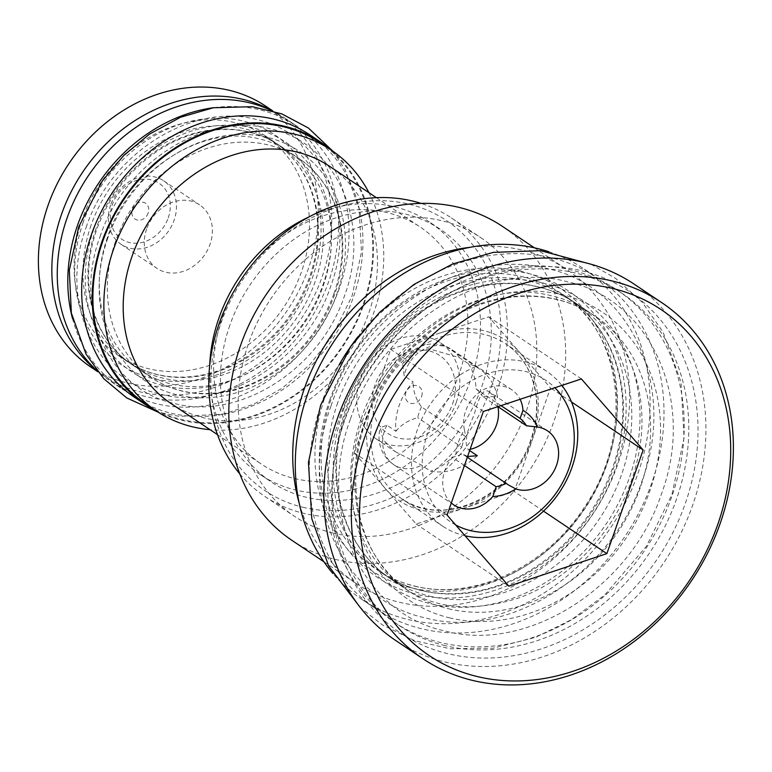 <?xml version="1.0" encoding="UTF-8"?>
<svg xmlns="http://www.w3.org/2000/svg" width="772" height="772" viewBox="0 0 772 772"><rect width="100%" height="100%" fill="white"/><g stroke="black" fill="none" stroke-linecap="round" stroke-linejoin="round"><path stroke-width="0.58" stroke-dasharray="3.86 2.9" d="M421.618 396.374A9.476 7.942 123.8 0 0 416.841 385.653A9.476 7.942 123.8 0 0 405.889 392.581A9.476 7.942 123.8 0 0 410.656 403.312A9.476 7.942 123.8 0 0 421.618 396.374M452.575 403.843A46.812 39.218 123.8 0 0 429.02 350.884A46.812 39.218 123.8 0 0 374.931 385.122A46.812 39.218 123.8 0 0 398.487 438.081A46.812 39.218 123.8 0 0 452.575 403.843M456.271 402.415A57.803 48.424 123.8 0 0 440.522 342.836A57.803 48.424 123.8 0 0 360.399 379.293A57.803 48.424 123.8 0 0 376.147 438.863A57.803 48.424 123.8 0 0 456.271 402.415M376.147 438.863L395.119 451.581L383.037 439.683L380.364 427.64L386.917 425.247L395.93 431.297A57.803 48.424 123.8 0 1 399.24 405.329A57.803 48.424 -56.2 0 1 413.213 381.937L404.2 375.896L402.627 364.172L412.885 353.132L428.933 348.741L459.272 357.619L468.286 363.66A57.803 48.424 -56.2 0 1 479.364 368.881A57.803 48.424 -56.2 0 1 497.699 397.512L488.686 391.472C483.658 388.519 478.852 396.19 474.278 414.487C466.143 432.455 464.155 444.18 468.305 449.671L469.665 450.587M395.119 451.581L421.599 465.169L430.622 471.219A57.803 48.424 123.8 0 0 477.318 455.712M497.93 406.641L482.403 396.229L496.734 396.808L497.699 397.512M467.34 457.227L462.235 453.801A39.449 33.051 -56.2 0 1 452.054 457.188C446.168 463.654 439.027 468.324 430.622 471.219M467.591 456.503L462.235 453.801M468.286 363.66C473.159 370.849 475.726 379.245 475.986 388.847A39.449 33.051 -56.2 0 1 482.403 396.229M451.321 502.977A33.331 27.927 -56.2 0 1 455.914 454.09A47.71 39.97 -56.2 0 1 464.426 429.792L465.584 436.479L421.502 406.921C415.751 399.153 412.991 390.825 413.213 381.937M464.426 429.792A33.331 27.927 -56.2 0 1 477.463 393.836A33.331 27.927 -56.2 0 1 511.904 389.879A33.331 27.927 -56.2 0 1 520.087 399.288M501.009 405.618L475.986 388.847M395.93 431.297C401.122 424.706 408.388 420.171 417.729 417.691A39.449 33.051 -56.2 0 1 421.502 406.921M464.445 465.497L452.054 457.188M455.914 454.09L461.81 447.239L417.729 417.691M455.663 524.97A85.325 71.478 -56.2 0 1 427.466 434.047A85.325 71.478 -56.2 0 1 554.856 387.747M465.062 535.778A93.277 78.136 -56.2 0 1 442.684 526.176A93.277 78.136 -56.2 0 1 417.256 430.043A93.277 78.136 -56.2 0 1 546.566 371.216A93.277 78.136 -56.2 0 1 561.842 385.431M439.712 333.079L390.69 349.349L354.406 452.961L416.166 524.034L514.21 491.494L550.494 387.882L488.734 316.819L439.712 333.079A96.336 80.703 -56.2 0 1 519.614 352.35A96.336 80.703 -56.2 0 1 532.352 439.693A96.336 80.703 -56.2 0 1 465.188 507.764A96.336 80.703 -56.2 0 1 385.286 488.502A96.336 80.703 -56.2 0 1 372.548 401.16A96.336 80.703 -56.2 0 1 439.712 333.079M483.359 411.476L390.69 349.349M581.403 378.936L488.734 316.819M571.492 401.961L550.494 387.882M543.498 511.132L514.21 491.494M508.835 586.16L416.166 524.034M447.075 515.088L354.406 452.961M395.496 640.345A214.384 179.596 123.8 0 0 444.952 661.961A214.384 179.596 123.8 0 0 680.228 534.533A214.384 179.596 123.8 0 0 634.256 284.202M447.837 653.701A205.516 172.166 -56.2 0 1 335.087 456.638A205.516 172.166 -56.2 0 1 441.362 298.098A205.516 172.166 -56.2 0 1 581.914 270.856A205.516 172.166 123.8 0 1 685.324 503.373A205.516 172.166 123.8 0 1 447.837 653.701M445.309 645.672A200.016 167.553 -56.2 0 1 399.172 625.513A200.016 167.553 -56.2 0 1 335.579 453.888A200.016 167.553 -56.2 0 1 439.007 299.604A200.016 167.553 -56.2 0 1 575.787 273.085A200.016 167.553 123.8 0 1 621.923 293.244A200.016 167.553 123.8 0 1 664.817 526.784A200.016 167.553 123.8 0 1 445.309 645.672M394.627 622.454A200.016 167.553 -56.2 0 0 440.764 642.613A200.016 167.553 123.8 0 0 660.263 523.734A200.016 167.553 123.8 0 0 617.368 290.185A200.016 167.553 123.8 0 0 571.241 270.026A200.016 167.553 -56.2 0 0 351.733 388.914A200.016 167.553 -56.2 0 0 394.627 622.454L399.172 625.513M429.637 596.119A166.067 139.114 123.8 0 0 621.528 474.655A166.067 139.114 123.8 0 0 576.279 303.502A166.067 139.114 123.8 0 0 537.968 286.769A166.067 139.114 123.8 0 0 346.068 408.234A166.067 139.114 123.8 0 0 391.327 579.376A166.067 139.114 123.8 0 0 429.637 596.119M339.14 364.789A199.099 166.781 -56.2 0 0 321.451 403.486A199.099 166.781 123.8 0 0 375.713 608.674A199.099 166.781 123.8 0 0 651.703 483.118A199.099 166.781 -56.2 0 0 597.441 277.93L583.564 268.627A199.099 166.781 -56.2 0 1 637.826 473.825A199.099 166.781 123.8 0 1 361.836 599.371A199.099 166.781 123.8 0 1 332.935 573.567M357.938 336.746A199.099 166.781 -56.2 0 1 597.441 277.93M548.718 251.701A199.099 166.781 -56.2 0 1 583.564 268.627M337.75 402.646A166.067 139.114 123.8 0 0 383.008 573.799A166.067 139.114 123.8 0 0 421.309 590.541A166.067 139.114 123.8 0 0 613.209 469.077A166.067 139.114 123.8 0 0 567.951 297.924A166.067 139.114 123.8 0 0 529.65 281.191A166.067 139.114 123.8 0 0 337.75 402.646M534.398 247.822L566.397 269.264A189.005 158.328 123.8 0 1 606.917 489.95A189.005 158.328 123.8 0 1 399.5 602.295A189.005 158.328 -56.2 0 1 355.902 583.246A189.005 158.328 -56.2 0 1 299.14 503.006M470.611 247.233A189.005 158.328 -56.2 0 1 522.798 250.215A189.005 158.328 123.8 0 1 566.397 269.264M291.99 540.4A189.005 158.328 -56.2 0 0 335.588 559.449A189.005 158.328 123.8 0 0 543.005 447.113A189.005 158.328 123.8 0 0 502.485 226.418M332.857 532.998A167.592 140.398 -56.2 0 1 294.2 516.111A167.592 140.398 -56.2 0 1 258.263 320.419A167.592 140.398 -56.2 0 1 442.192 220.802A167.592 140.398 123.8 0 1 480.85 237.689A167.592 140.398 123.8 0 1 516.786 433.382A167.592 140.398 123.8 0 1 332.857 532.998M239.783 473.854A167.592 140.398 123.8 0 0 264.796 496.396A167.592 140.398 123.8 0 0 303.454 513.284A167.592 140.398 123.8 0 0 487.373 413.667A167.592 140.398 123.8 0 0 451.437 217.974A167.592 140.398 123.8 0 0 421.097 203.403M302.827 507.243A162.699 136.297 123.8 0 0 490.838 388.239A162.699 136.297 123.8 0 0 408.967 204.155A162.699 136.297 123.8 0 0 220.956 323.159A162.699 136.297 123.8 0 0 302.827 507.243M229.834 325.302A151.997 127.332 123.8 0 0 271.262 481.95A151.997 127.332 123.8 0 0 481.96 386.096A151.997 127.332 123.8 0 0 440.532 229.448A151.997 127.332 123.8 0 0 229.834 325.302M209.685 365.397A151.997 127.332 123.8 0 0 260.367 474.645A151.997 127.332 123.8 0 0 471.074 378.791A151.997 127.332 -56.2 0 0 429.647 222.143L440.532 229.448M309.34 216.758A151.997 127.332 -56.2 0 1 429.647 222.143M222.452 317.031A142.666 119.515 -56.2 0 1 420.219 227.055A142.666 119.515 -56.2 0 1 459.099 374.092A142.666 119.515 123.8 0 1 261.332 464.068A142.666 119.515 123.8 0 1 222.452 317.031M170.882 403.428A142.666 119.515 123.8 0 0 368.649 313.461A142.666 119.515 -56.2 0 0 329.769 166.424M368.919 192.662A157.044 131.558 -56.2 0 1 374.053 311.956A157.044 131.558 -56.2 0 1 210.032 429.676M320.293 142.762A157.044 131.558 -56.2 0 1 363.091 304.612A157.044 131.558 -56.2 0 1 145.397 403.65M156.195 410.887A157.806 132.195 123.8 0 0 363.728 304.766A157.806 132.195 -56.2 0 0 331.091 150M134.434 397.213A157.806 132.195 123.8 0 0 353.19 297.702A157.806 132.195 -56.2 0 0 310.18 135.061M115.501 241.578A132.118 110.676 123.8 0 0 151.515 377.74A132.118 110.676 123.8 0 0 334.652 294.422A132.118 110.676 123.8 0 0 298.648 158.26A132.118 110.676 123.8 0 0 115.501 241.578M96.085 228.551A132.118 110.676 123.8 0 0 132.089 364.722A132.118 110.676 123.8 0 0 315.237 281.404A132.118 110.676 123.8 0 0 279.223 145.242A132.118 110.676 123.8 0 0 96.085 228.551M72.52 318.585A157.806 132.195 123.8 0 0 120.557 387.92A157.806 132.195 123.8 0 0 339.313 288.4A157.806 132.195 -56.2 0 0 296.303 125.759L285.765 118.695A157.806 132.195 -56.2 0 1 328.775 281.326A157.806 132.195 123.8 0 1 110.02 380.847A157.806 132.195 123.8 0 1 96.674 370.338M213.931 107.655A157.806 132.195 -56.2 0 1 296.303 125.759M270.972 110.338A157.806 132.195 -56.2 0 1 285.765 118.695M91.086 225.212A132.118 110.676 123.8 0 0 127.1 361.373A132.118 110.676 123.8 0 0 310.238 278.055A132.118 110.676 123.8 0 0 274.234 141.894A132.118 110.676 123.8 0 0 91.086 225.212M82.208 219.258A132.118 110.676 123.8 0 0 118.222 355.419A132.118 110.676 123.8 0 0 301.36 272.101A132.118 110.676 123.8 0 0 265.356 135.94A132.118 110.676 123.8 0 0 82.208 219.258M96.983 370.734A157.044 131.558 123.8 0 0 104.336 376.118A157.044 131.558 123.8 0 0 322.03 277.09A157.044 131.558 -56.2 0 0 279.232 115.231L272.641 110.811M271.464 110.473A157.044 131.558 -56.2 0 1 279.232 115.231M90.884 367.096A157.044 131.558 123.8 0 0 308.578 268.067A157.044 131.558 -56.2 0 0 265.78 106.218M146.622 229.014A38.233 32.028 123.8 0 0 157.044 268.415A38.233 32.028 123.8 0 0 210.032 244.299A38.233 32.028 123.8 0 0 199.62 204.898A38.233 32.028 123.8 0 0 146.622 229.014M110.686 204.918A38.233 32.028 123.8 0 0 121.108 244.319A38.233 32.028 123.8 0 0 174.105 220.213A38.233 32.028 123.8 0 0 163.683 180.812A38.233 32.028 123.8 0 0 110.686 204.918M168.219 217.897A33.64 28.178 123.8 0 0 151.283 179.837A33.64 28.178 123.8 0 0 112.413 204.445A33.64 28.178 123.8 0 0 129.339 242.505A33.64 28.178 123.8 0 0 168.219 217.897M148.176 213.072A9.476 7.942 -56.2 0 1 137.223 220.001A9.476 7.942 -56.2 0 1 132.456 209.28A9.476 7.942 -56.2 0 1 143.409 202.341A9.476 7.942 -56.2 0 1 148.176 213.072M465.584 436.479A39.449 33.051 123.8 0 0 461.81 447.239M468.305 449.671A33.331 27.927 123.8 0 0 470.1 449.333M497.901 406.651A33.331 27.927 123.8 0 0 488.686 391.472M459.272 357.619A33.331 27.927 123.8 0 0 451.832 349.61A33.331 27.927 123.8 0 0 404.2 375.896M386.917 425.247A33.331 27.927 123.8 0 0 393.797 464.686A33.331 27.927 123.8 0 0 421.599 465.169M376.475 402.704A93.277 78.136 -56.2 0 1 505.776 343.878A93.277 78.136 -56.2 0 1 531.204 440.011A93.277 78.136 -56.2 0 1 401.894 498.837A93.277 78.136 -56.2 0 1 376.475 402.704M449.439 617.832A173.401 145.261 123.8 0 0 649.812 491.002A173.401 145.261 123.8 0 0 562.556 294.808A173.401 145.261 123.8 0 0 362.184 421.647A173.401 145.261 123.8 0 0 449.439 617.832M448.503 608.77A166.067 139.114 123.8 0 0 630.753 510.06A166.067 139.114 123.8 0 0 595.144 316.153A166.067 139.114 123.8 0 0 556.834 299.42A166.067 139.114 123.8 0 0 374.584 398.12A166.067 139.114 123.8 0 0 410.193 592.028A166.067 139.114 123.8 0 0 448.503 608.77M343.772 408.87A172.185 144.239 -56.2 0 1 542.735 282.928A172.185 144.239 -56.2 0 1 629.383 477.743A172.185 144.239 123.8 0 1 430.419 603.675A172.185 144.239 123.8 0 1 343.772 408.87M329.905 399.568A172.185 144.239 123.8 0 0 416.542 594.372A172.185 144.239 123.8 0 0 615.506 468.44A172.185 144.239 -56.2 0 0 528.868 273.626A172.185 144.239 -56.2 0 0 329.905 399.568M414.911 586.247A166.067 139.114 123.8 0 0 597.161 487.537A166.067 139.114 123.8 0 0 561.553 293.63A166.067 139.114 123.8 0 0 523.242 276.897A166.067 139.114 123.8 0 0 340.992 375.607A166.067 139.114 123.8 0 0 376.601 569.504A166.067 139.114 123.8 0 0 414.911 586.247M521.554 271.541A169.734 142.193 123.8 0 0 325.417 395.689A169.734 142.193 123.8 0 0 410.829 587.733A169.734 142.193 123.8 0 0 606.966 463.586A169.734 142.193 123.8 0 0 521.554 271.541M107.655 238.49A138.236 115.8 123.8 0 0 177.213 394.888A138.236 115.8 123.8 0 0 336.949 293.785A138.236 115.8 -56.2 0 0 267.392 137.387A138.236 115.8 -56.2 0 0 107.655 238.49M93.788 229.188A138.236 115.8 123.8 0 0 163.346 385.595A138.236 115.8 123.8 0 0 323.082 284.482A138.236 115.8 -56.2 0 0 253.525 128.084A138.236 115.8 -56.2 0 0 93.788 229.188M83.241 222.124A138.236 115.8 123.8 0 0 152.798 378.521A138.236 115.8 123.8 0 0 312.535 277.418A138.236 115.8 -56.2 0 0 242.977 121.021A138.236 115.8 -56.2 0 0 83.241 222.124M331.091 405.811C361.624 311.985 465.487 246.249 547.724 268.685C631.65 286.315 676.88 388.007 642.063 480.792C611.53 574.619 507.667 640.355 425.43 617.918C341.504 600.288 296.274 498.596 331.091 405.811M350.517 418.829C381.05 325.012 484.903 259.267 567.15 281.712C651.076 299.333 696.296 401.025 661.479 493.819C630.946 587.637 527.093 653.382 444.846 630.936C360.92 613.306 315.7 511.614 350.517 418.829M86.174 227.354C110.184 153.589 191.852 101.894 256.516 119.535C322.503 133.402 358.063 213.361 330.686 286.315C306.687 360.09 225.019 411.785 160.354 394.135C94.358 380.278 58.797 300.318 86.174 227.354M100.051 236.657C124.06 162.882 205.719 111.197 270.383 128.837C336.38 142.704 371.94 222.654 344.563 295.618C320.554 369.392 238.886 421.078 174.221 403.438C108.234 389.58 72.674 309.62 100.051 236.657M440.522 342.836L479.364 368.881M547.483 430.824L496.734 396.808M508.825 485.173L463.49 454.785M511.904 389.879L451.832 349.61A33.331 33.331 0 0 0 402.627 364.172M453.868 504.956L393.797 464.686A33.331 33.331 0 0 1 380.364 427.64M546.566 371.216L505.776 343.878C521.621 354.753 531.493 370.618 535.372 391.462C538.007 407.153 536.501 423.201 530.846 439.615C512.772 497.072 441.497 528.559 401.894 498.837L442.684 526.176M335.579 453.888L335.087 456.638M439.007 299.604L441.362 298.098M617.368 290.185L621.923 293.244M595.144 316.153C583.709 308.501 571.164 303.029 557.509 299.71C527.392 292.704 496.512 296.351 464.86 310.672C434.144 325.147 408.639 347.236 388.335 376.948C336.688 450.279 348.268 553.543 410.193 592.028L391.327 579.376C372.442 566.619 358.131 549.268 348.404 527.334C333.089 490.963 332.539 451.523 346.773 409.025C363.583 363.322 392.379 328.457 433.16 304.448C447.818 296.158 462.91 290.301 478.447 286.875C515.127 279.31 547.734 284.858 576.279 303.502L595.144 316.153M375.713 608.674L361.836 599.371M612.505 468.276C595.694 513.988 566.899 548.844 526.118 572.853C511.469 581.142 496.367 587 480.831 590.426C444.161 597.991 411.553 592.452 383.008 573.799L376.601 569.504C388.036 577.157 400.581 582.638 414.236 585.948C471.981 601.098 545.042 568.076 584.008 507.822C635.018 434.539 623.197 331.97 561.553 293.63L567.951 297.924C595.521 316.858 612.92 344.293 620.148 380.229C625.397 408.87 622.85 438.216 612.505 468.276M323.912 561.794L355.902 583.246M451.437 217.974L480.85 237.689M264.796 496.396L294.2 516.111M260.367 474.645L271.262 481.95M217.482 434.665L261.332 464.068M376.369 197.661L420.219 227.055M333.958 293.621C320.554 330.04 297.616 357.812 265.143 376.929C253.477 383.53 241.472 388.191 229.12 390.912C199.967 396.904 174.096 392.514 151.515 377.74L132.089 364.722C110.251 349.735 96.452 327.975 90.7 299.42C86.522 276.656 88.548 253.303 96.78 229.352C110.184 192.932 133.122 165.16 165.594 146.043C177.261 139.442 189.275 134.782 201.617 132.07C230.77 126.068 256.642 130.458 279.223 145.242L298.648 158.26C320.486 173.237 334.286 194.998 340.047 223.552C344.215 246.316 342.189 269.669 333.958 293.621M120.557 387.92L110.02 380.847M265.356 135.94L274.234 141.894C296.072 156.87 309.871 178.631 315.623 207.185C319.801 229.95 317.774 253.303 309.543 277.254C296.139 313.673 273.201 341.446 240.729 360.563C229.062 367.163 217.048 371.824 204.705 374.545C175.553 380.538 149.681 376.147 127.1 361.373L118.222 355.419M104.336 376.118L97.745 371.699M121.108 244.319L157.044 268.415M163.683 180.812L199.62 204.898M590.908 264.198L615.622 278.393L642.275 302.306L663.052 332.028L681.02 382.15L684.079 437.878L671.978 494.379L646.492 546.19L604.785 594.932L571.724 619.578L535.517 637.363L492.864 648.219L450.153 648.76L414.805 640.721L382.613 625.04L360.524 607.853M361.007 419.399C350.584 449.777 348.008 479.229 353.277 507.735C360.466 543.054 377.363 569.765 403.988 587.859C434.607 608.954 472.657 612.379 518.128 598.146C568.067 580.718 613.229 534.079 631.564 480.232C642.159 449.314 644.649 419.399 639.033 390.497C636.263 376.717 631.737 364.056 625.445 352.505C608.153 320.863 579.704 301.862 551.15 295.715C480.145 276.984 388.287 335.743 361.007 419.399M333.041 151.331L345.142 169.618L359.115 208.575L361.489 251.981L352.051 296.023L332.182 336.428L309.533 364.934L282.137 388.268L253.409 404.364L222.915 414.178L179.268 416.388L158.163 412.18M107.54 237.062C99.26 261.187 97.214 284.607 101.402 307.314C104.49 323.323 110.435 337.374 119.226 349.446C125.614 358.179 133.18 365.465 141.932 371.322C166.414 387.274 194.119 389.281 216.662 384.234C262.277 375.395 306.735 334.768 323.198 285.92C331.613 261.361 333.591 237.573 329.123 214.558C326.788 202.949 322.899 192.334 317.437 182.713C302.074 156.359 279.396 143.216 258.852 138.815C202.032 123.925 129.242 170.651 107.54 237.062"/><path stroke-width="1.16" d="M469.665 450.587L477.318 455.712L467.591 456.503M520.087 399.288A33.331 27.927 -56.2 0 1 522.982 410.357A47.71 39.97 -56.2 0 1 537.466 427.022L526.485 425.777L497.93 406.641M537.466 427.022A33.331 27.927 -56.2 0 1 547.483 430.824A33.331 27.927 -56.2 0 1 553.987 470.968A33.331 27.927 -56.2 0 1 515.793 488.908L508.825 485.173L467.34 457.227M522.982 410.357L520.067 418.395L501.009 405.618M515.793 488.908A47.71 39.97 -56.2 0 1 492.797 496.541L496.135 486.736L464.445 465.497M492.797 496.541A33.331 27.927 -56.2 0 1 453.868 504.956A33.331 27.927 -56.2 0 1 451.321 502.977M496.135 486.736A39.449 33.051 123.8 0 0 506.316 483.359M554.856 387.747A85.325 71.478 -56.2 0 1 568.993 468.179A85.325 71.478 -56.2 0 1 455.663 524.97M561.842 385.431A93.277 78.136 -56.2 0 1 571.984 467.349A93.277 78.136 -56.2 0 1 465.062 535.778M581.403 378.936L483.359 411.476L447.075 515.088L508.835 586.16L606.879 553.62L643.163 450.008L581.403 378.936M643.163 450.008L571.492 401.961M606.879 553.62L543.498 511.132M477.183 676.533A208.266 174.472 123.8 0 0 717.854 524.198A208.266 174.472 123.8 0 0 613.055 288.564A208.266 174.472 123.8 0 0 372.384 440.899A208.266 174.472 123.8 0 0 477.183 676.533M472.416 680.373A214.384 179.596 123.8 0 0 707.692 552.945A214.384 179.596 123.8 0 0 661.72 302.614A214.384 179.596 123.8 0 0 612.273 281.008A214.384 179.596 123.8 0 0 376.997 408.436A214.384 179.596 123.8 0 0 422.969 658.767A214.384 179.596 123.8 0 0 472.416 680.373M661.72 302.614L634.256 284.202A214.384 179.596 123.8 0 0 584.8 262.596A214.384 179.596 123.8 0 0 349.523 390.024A214.384 179.596 123.8 0 0 395.496 640.345L422.969 658.767M339.14 364.789A199.099 166.781 -56.2 0 1 357.938 336.746M548.718 251.701A199.099 166.781 -56.2 0 0 307.584 394.183A199.099 166.781 123.8 0 0 332.935 573.567M299.14 503.006A189.005 158.328 -56.2 0 1 470.611 247.233M534.398 247.822L502.485 226.418A189.005 158.328 123.8 0 0 458.886 207.369A189.005 158.328 -56.2 0 0 251.469 319.714A189.005 158.328 -56.2 0 0 291.99 540.4L323.912 561.794M421.097 203.403A167.592 140.398 123.8 0 0 412.779 201.087A167.592 140.398 123.8 0 0 238.731 283.256A167.592 140.398 123.8 0 0 239.783 473.854M309.34 216.758A151.997 127.332 -56.2 0 0 218.949 317.996A151.997 127.332 123.8 0 0 209.685 365.397M376.369 197.661L329.769 166.424A142.666 119.515 -56.2 0 0 132.002 256.391A142.666 119.515 123.8 0 0 170.882 403.428L217.482 434.665M210.032 429.676A157.044 131.558 -56.2 0 1 156.359 410.993A157.044 131.558 -56.2 0 1 113.561 249.144A157.044 131.558 -56.2 0 1 331.256 150.106A157.044 131.558 -56.2 0 1 368.919 192.662M156.359 410.993L145.397 403.65A157.044 131.558 -56.2 0 1 102.599 241.8A157.044 131.558 -56.2 0 1 320.293 142.762L331.256 150.106M331.091 150A157.806 132.195 -56.2 0 0 320.718 142.125A157.806 132.195 -56.2 0 0 101.972 241.646A157.806 132.195 123.8 0 0 144.972 404.287A157.806 132.195 123.8 0 0 156.195 410.887M320.718 142.125L310.18 135.061A157.806 132.195 -56.2 0 0 91.424 234.582A157.806 132.195 123.8 0 0 134.434 397.213L144.972 404.287M213.931 107.655A157.806 132.195 -56.2 0 0 77.547 225.279A157.806 132.195 123.8 0 0 72.52 318.585M270.972 110.338A157.806 132.195 -56.2 0 0 67.01 218.206A157.806 132.195 123.8 0 0 96.674 370.338M271.464 110.473A157.044 131.558 -56.2 0 0 61.538 214.269A157.044 131.558 123.8 0 0 96.983 370.734M272.641 110.811L265.78 106.218A157.044 131.558 -56.2 0 0 48.086 205.246A157.044 131.558 123.8 0 0 90.884 367.096L97.745 371.699M526.485 425.777A39.449 33.051 123.8 0 0 520.067 418.395M470.1 449.333A33.331 27.927 123.8 0 0 497.901 406.651M360.524 607.853L328.679 566.011L311.791 518.639L308.453 462.36L320.602 405.242L350.874 346.329L379.708 312.264L413.908 284.482L452.527 264.024L493.366 252.367L540.632 250.678L590.908 264.198M158.163 412.18L126.82 397.976L103.805 378.743L86.02 354.136L71.352 313.007L69.316 270.258L78.686 226.958L102.3 181.005L123.896 155.317L149.411 134.154L180.436 117.286L213.342 107.762L252.338 106.69L281.828 113.889L308.317 127.959L333.041 151.331"/></g></svg>
